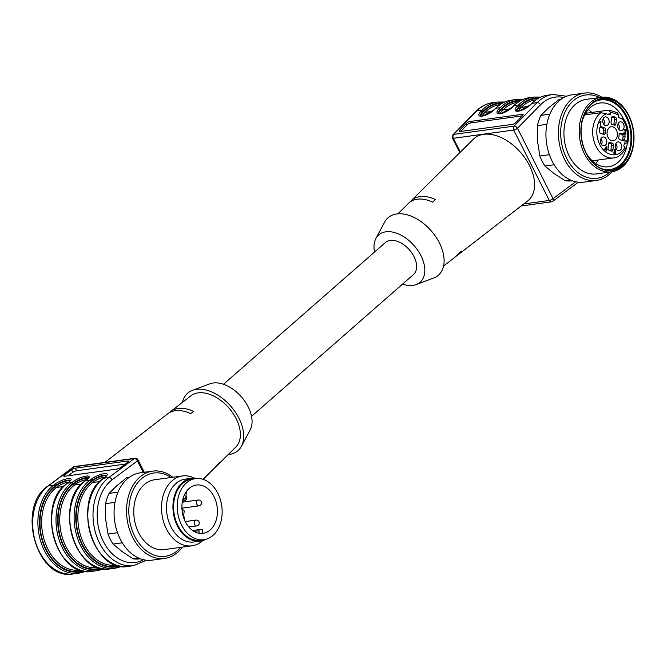 <?xml version="1.0" encoding="UTF-8"?>
<svg xmlns="http://www.w3.org/2000/svg" width="667" height="667" viewBox="0 0 667 667"><rect width="100%" height="100%" fill="white"/><g stroke="black" fill="none" stroke-linecap="round" stroke-linejoin="round"><path stroke-width="1" d="M522.419 115.866L470.702 122.945L469.876 121.502L522.178 114.349A2.935 0.992 150.2 0 1 523.078 114.557A2.935 0.992 150.2 0 1 522.544 115.741L515.975 122.42A2.935 0.992 150.2 0 1 512.323 124.37L460.022 131.524A2.935 0.992 150.2 0 1 459.113 131.307A2.935 0.992 150.2 0 1 459.655 130.123L466.225 123.445A2.935 0.992 150.2 0 1 469.876 121.502M460.597 131.441L467.05 124.887A2.935 0.992 150.2 0 1 470.702 122.945M443.572 266.025L455.386 256.878A35.609 22.219 -131.2 0 0 458.588 253.385L461.464 251.184A35.835 22.353 48.8 0 1 458.287 254.636A35.835 22.353 48.8 0 1 456.753 255.669M223.478 384.275L385.376 242.563A21.294 13.29 48.8 0 1 390.237 240.437A21.294 13.29 48.8 0 1 411.931 253.11A21.294 13.29 48.8 0 1 413.432 274.612L251.534 416.325M374.529 252.059A31.424 19.61 48.8 0 1 375.871 238.536A31.424 19.61 48.8 0 1 397.198 233.417A31.424 19.61 48.8 0 1 420.927 255.644A31.424 19.61 48.8 0 1 416.166 284.567A31.424 19.61 48.8 0 1 402.585 284.109M416.166 284.567L433.592 278.056A38.186 23.82 -131.2 0 0 431.157 230.799A38.186 23.82 -131.2 0 0 384.626 222.128L375.871 238.536M409.897 202.126A35.835 22.353 48.8 0 1 411.122 200.742A35.835 22.353 48.8 0 1 435.359 199.5L432.708 202.143A35.609 22.219 -131.2 0 0 408.504 203.327L397.882 213.824M411.122 200.742L473.537 139.086A41.129 25.654 48.8 0 1 529.49 165.516A41.129 25.654 48.8 0 1 527.672 200.934L458.287 254.636M575.671 181.757L553.026 198.658A2.935 1.884 53.3 0 1 552.768 201.292L578.156 182.341A2.935 1.884 -126.7 0 0 578.322 182.191L578.156 182.341M514.257 126.055L514.074 126.13A2.935 1.776 44.5 0 1 517.459 128.247L540.553 104.761A44.064 31.849 -97.8 0 1 563.848 97.557M495.314 108.729A1.176 0.709 44.5 0 1 495.448 108.446A1.176 0.709 44.5 0 1 495.731 108.304L500.158 107.704A46.998 33.967 -97.8 0 1 515.758 99.541L511.331 100.15A46.998 33.967 82.2 0 0 495.731 108.304L494.514 109.538A9.988 3.368 150.2 0 1 482.091 116.158A9.988 3.368 150.2 0 1 480.84 111.414L482.058 110.18A46.998 33.967 -97.8 0 1 497.657 102.026L492.429 102.735A46.998 33.967 82.2 0 0 476.822 110.897A2.935 1.776 -135.5 0 0 476.105 111.231L453.01 134.726A2.935 1.776 44.5 0 1 453.727 134.384L514.074 126.13L537.168 102.635A46.998 33.967 -97.8 0 1 552.768 94.481L547.54 95.198A46.998 33.967 82.2 0 0 531.941 103.352L530.724 104.586A9.988 3.368 150.2 0 1 518.301 111.206A9.988 3.368 150.2 0 1 517.042 106.462L518.259 105.228A46.998 33.967 -97.8 0 1 533.858 97.065L529.44 97.674A46.998 33.967 82.2 0 0 513.832 105.828L518.259 105.228A1.176 0.709 -135.5 0 1 519.618 106.078A45.823 33.117 -97.8 0 1 539.078 97.924M595.631 163.507A32.166 23.245 82.2 0 0 598.174 160.022M591.804 112.44A32.166 23.245 82.2 0 0 588.261 109.613M624.537 143.497L627.822 142.671L626.455 140.937A1.176 0.85 82.2 0 0 625.312 141.354L623.945 145.139A1.176 0.85 82.2 0 0 624.354 146.74L625.688 148.549M617.55 112.815L618.351 114.541L618.209 116.308A1.176 0.85 82.2 0 0 618.926 117.725L622.019 118.743C623.97 119.326 624.504 119.818 623.612 120.218M585.601 113.29L609.263 110.072M609.038 110.08L610.714 112.731L610.597 113.782A1.176 0.85 82.2 0 1 609.621 114.641L600.909 112.69L584.692 114.907M623.703 119.435A32.166 23.245 82.2 0 0 599.883 103.01A32.166 23.245 82.2 0 0 590.395 107.462A32.166 23.245 82.2 0 0 581.882 122.595M586.001 152.71A32.166 23.245 82.2 0 0 608.604 166.75A32.166 23.245 82.2 0 0 627.347 143.08M601.567 168.676A35.101 25.371 82.2 0 0 630.54 131.282A35.101 25.371 82.2 0 0 592.588 103.043M611.306 170.352A36.135 26.113 82.2 0 0 631.274 131.182A36.135 26.113 82.2 0 0 601.517 98.808M591.862 103.652A36.135 26.113 82.2 0 0 583.258 145.79A36.135 26.113 82.2 0 0 612.314 170.243A36.135 26.113 82.2 0 0 633.291 130.907A36.135 26.113 82.2 0 0 602.518 98.649A36.135 26.113 82.2 0 0 591.862 103.652M623.095 165.483A36.427 26.33 82.2 0 0 618.126 102.685A36.427 26.33 82.2 0 0 581.024 135.159A36.427 26.33 82.2 0 0 623.095 165.483M622.795 166.6A37.602 27.172 -97.8 0 1 611.706 171.811A37.602 27.172 -97.8 0 1 584.5 153.91A37.602 27.172 -97.8 0 1 601.517 97.299A37.602 27.172 -97.8 0 1 631.749 122.745A37.602 27.172 -97.8 0 1 622.795 166.6M601.517 97.299L586.226 99.391A37.602 27.172 82.2 0 0 575.137 104.602A37.602 27.172 82.2 0 0 566.183 148.458A37.602 27.172 82.2 0 0 596.423 173.904L611.706 171.811M599.675 97.549A42.029 30.374 82.2 0 0 573.228 100.825A42.029 30.374 82.2 0 0 566.775 158.604A42.029 30.374 82.2 0 0 609.863 172.061M601.876 97.257A44.064 31.849 82.2 0 0 584.542 93.097A44.064 31.849 82.2 0 0 571.552 99.208A44.064 31.849 82.2 0 0 561.064 150.6A44.064 31.849 82.2 0 0 596.49 180.415A44.064 31.849 82.2 0 0 612.073 171.752M584.542 93.097L572.078 94.806A44.064 31.849 82.2 0 0 559.079 100.909A44.064 31.849 82.2 0 0 548.591 152.301A44.064 31.849 82.2 0 0 584.025 182.116L596.49 180.415M560.997 99.375L558.871 99.666L548.733 107.679L540.92 115.374A41.129 29.723 82.2 0 0 537.469 125.621L537.51 140.979L539.87 156.011L549.383 154.711M539.87 156.011A41.129 29.723 82.2 0 0 544.931 166.025L553.943 173.52L565.283 180.699L570.435 179.99M554.152 164.766L544.931 166.025M565.283 180.699A41.129 29.723 82.2 0 0 571.911 180.807L572.294 180.757M561.147 99.266L560.764 99.316A41.129 29.723 82.2 0 0 558.871 99.666M540.92 115.374L549.85 114.157M546.848 124.337L537.469 125.621M625.087 129.698L624.545 129.373C626.18 129.265 626.588 130.098 625.804 131.858L624.312 133.1L625.971 133.65L625.913 134.184L623.678 133.442L625.596 131.341L625.754 130.115L624.129 130.223L624.912 129.215M625.754 130.115L624.212 129.898M606.528 149.925L606.403 151.009L605.986 150.875L606.111 149.783L604.644 149.3L606.586 146.356L606.987 150.075L606.086 149.983M603.91 134.417A1.759 1.276 82.2 0 0 604.344 134.459A1.759 1.276 82.2 0 0 605.394 132.883A9.396 6.795 82.2 0 1 605.694 130.248A1.759 1.276 82.2 0 0 604.661 127.881L601.25 126.755A1.759 1.276 82.2 0 0 600.817 126.713A1.759 1.276 82.2 0 0 599.816 127.864A17.625 12.74 82.2 0 0 599.416 131.332A1.759 1.276 82.2 0 0 600.5 133.283L603.91 134.417M613.448 145.264A1.759 1.276 82.2 0 0 612.189 143.097A9.396 6.795 82.2 0 1 610.23 142.446A1.759 1.276 82.2 0 0 609.613 142.329A1.759 1.276 82.2 0 0 608.579 143.655L608.054 148.232A1.759 1.276 82.2 0 0 608.996 150.3A17.625 12.74 82.2 0 0 611.581 151.159A1.759 1.276 82.2 0 0 611.889 151.167A1.759 1.276 82.2 0 0 612.915 149.842L613.448 145.264L611.431 145.539L610.905 150.117L612.915 149.842M620.577 133.158A1.759 1.276 82.2 0 0 620.135 133.108A1.759 1.276 82.2 0 0 619.093 134.692A9.396 6.795 82.2 0 1 618.793 137.319A1.759 1.276 82.2 0 0 619.818 139.686L623.228 140.812A1.759 1.276 82.2 0 0 623.67 140.854A1.759 1.276 82.2 0 0 624.671 139.703A17.625 12.74 82.2 0 0 625.071 136.235A1.759 1.276 82.2 0 0 623.987 134.284L619.735 133.267M611.039 122.303A1.759 1.276 82.2 0 0 612.298 124.471A9.396 6.795 82.2 0 1 614.257 125.121A1.759 1.276 82.2 0 0 614.874 125.238A1.759 1.276 82.2 0 0 615.908 123.912L616.433 119.335A1.759 1.276 82.2 0 0 615.491 117.267A17.625 12.74 82.2 0 0 612.906 116.408A1.759 1.276 82.2 0 0 612.598 116.4A1.759 1.276 82.2 0 0 611.564 117.725L611.039 122.303M608.512 119.001A4.402 3.185 82.2 0 0 604.752 117.059A4.402 3.185 82.2 0 0 602.768 121.702A4.402 3.185 82.2 0 0 605.928 125.638A4.402 3.185 82.2 0 0 608.788 123.587A4.402 3.185 82.2 0 0 608.512 119.001M622.778 129.982A4.402 3.185 82.2 0 0 623.695 124.462A4.402 3.185 82.2 0 0 619.71 122.011A4.402 3.185 82.2 0 0 617.725 126.655A4.402 3.185 82.2 0 0 620.885 130.59A4.402 3.185 82.2 0 0 622.778 129.982M615.974 148.566A4.402 3.185 82.2 0 0 618.567 150.675A4.402 3.185 82.2 0 0 621.719 145.873A4.402 3.185 82.2 0 0 617.4 142.088A4.402 3.185 82.2 0 0 615.974 148.566M601.709 137.585A4.402 3.185 82.2 0 0 600.55 142.338A4.402 3.185 82.2 0 0 603.61 145.714A4.402 3.185 82.2 0 0 606.762 140.912A4.402 3.185 82.2 0 0 602.434 137.135A4.402 3.185 82.2 0 0 601.709 137.585M600.992 121.194L600.734 125.846L600.734 122.153L599.825 122.553L600.992 121.194M614.574 153.802L615.424 153.652L613.865 153.193L613.632 152.159L614.057 152.226L614.224 152.985C615.599 153.218 615.708 152.718 614.565 151.484L615.232 151.009C615.583 149.683 615.282 149.425 614.332 150.225L613.923 149.992L614.691 149.108L615.883 150.033L614.999 153.844M613.79 153.043L614.866 153.36L614.057 153.477M614.666 151.009L615.232 151.009M614.015 149.7L614.816 149.583L614.332 150.225M616.425 130.123A7.112 5.136 82.2 0 0 611.23 126.747A7.112 5.136 82.2 0 0 607.153 134.484A7.112 5.136 82.2 0 0 613.156 140.837A7.112 5.136 82.2 0 0 616.425 130.123M603.126 134.15A1.759 1.276 82.2 0 0 603.377 133.158A9.396 6.795 -97.8 0 1 603.685 130.524A1.759 1.276 82.2 0 0 602.651 128.156L604.661 127.881M600.025 127.289L602.651 128.156M611.431 145.539A1.759 1.276 82.2 0 0 610.172 143.372A9.396 6.795 -97.8 0 1 608.771 142.988M610.63 150.925A1.759 1.276 82.2 0 0 610.905 150.117M619.351 133.692L621.969 134.559L623.987 134.284M622.444 140.554A1.759 1.276 82.2 0 0 622.661 139.978L624.671 139.703M625.071 136.235L623.061 136.51A17.625 12.74 -97.8 0 1 622.661 139.978M623.061 136.51A1.759 1.276 82.2 0 0 621.969 134.559M611.847 116.917A17.625 12.74 -97.8 0 1 613.482 117.542L615.491 117.267M613.698 124.854A1.759 1.276 82.2 0 0 613.898 124.187L615.908 123.912M616.433 119.335L614.424 119.61L613.898 124.187M614.424 119.61A1.759 1.276 82.2 0 0 613.482 117.542M603.768 124.254A3.377 2.443 82.2 0 0 603.91 120.077A3.377 2.443 82.2 0 0 603.051 118.968M618.734 129.215A3.377 2.443 82.2 0 0 618.876 125.029A3.377 2.443 82.2 0 0 618.009 123.92M616.416 149.291A3.377 2.443 82.2 0 0 616.558 145.106A3.377 2.443 82.2 0 0 615.691 143.997M601.459 144.33A3.377 2.443 82.2 0 0 601.601 140.153A3.377 2.443 82.2 0 0 600.734 139.044M600.367 122.203L600.408 121.778M600.734 122.153L599.483 122.52M606.17 149.275L606.411 147.224L605.111 148.924L606.17 149.275L604.661 149.15M605.111 148.924L604.677 148.983M606.411 147.224L605.853 147.299M606.928 146.465L606.453 146.532M606.586 149.408L605.803 149.325M607.045 149.566L605.786 149.525M614.057 152.226L613.632 152.284M615.074 150.142L614.324 149.275M614.557 151.534L615.057 151.067L614.232 151.176M615.366 151.426L614.807 151.501M614.624 153.76L614.932 153.343M624.312 133.1L623.728 133.183M625.971 133.65L623.703 133.275M624.004 129.923L624.946 130.223L624.004 129.923M623.72 132.966L625.237 131.682M202.393 485.601A24.379 17.625 -97.8 0 1 217.442 510.914A24.379 17.625 -97.8 0 1 202.985 533.325A24.379 17.625 -97.8 0 1 182.216 511.556A24.379 17.625 -97.8 0 1 196.373 485.017A24.379 17.625 -97.8 0 1 202.393 485.601M202.476 533.383A24.379 17.625 82.2 0 0 202.843 533.317L202.568 530.523A1.176 0.85 82.2 0 0 201.609 529.406L199.7 529.531A1.176 0.85 82.2 0 0 198.966 530.749L199.216 533.283M203.118 479.356A30.84 22.294 -97.8 0 1 222.153 511.372A30.84 22.294 -97.8 0 1 203.86 539.728A30.84 22.294 -97.8 0 1 177.589 512.189A30.84 22.294 -97.8 0 1 195.498 478.614A30.84 22.294 -97.8 0 1 203.118 479.356L214.941 467.642A35.835 22.353 -131.2 0 0 216.85 465.299L219.501 462.656A35.609 22.219 48.8 0 1 217.559 465.057A35.609 22.219 48.8 0 1 216.166 466.258M203.86 539.728L200.242 540.228A30.84 22.294 -97.8 0 1 173.97 512.69A30.84 22.294 -97.8 0 1 191.879 479.106L195.498 478.614M197.607 478.464A31.724 22.928 82.2 0 0 191.754 478.231A31.724 22.928 82.2 0 0 174.904 494.414A31.724 22.928 82.2 0 0 177.956 527.047A31.724 22.928 82.2 0 0 200.358 541.095A31.724 22.928 82.2 0 0 205.936 539.303M191.754 478.231L185.318 479.114A31.724 22.928 82.2 0 0 168.468 495.298A31.724 22.928 82.2 0 0 171.519 527.931A31.724 22.928 82.2 0 0 193.922 541.979L200.358 541.095M194.197 478.081A35.251 25.479 82.2 0 0 182.424 475.955A35.251 25.479 82.2 0 0 163.698 493.93A35.251 25.479 82.2 0 0 167.092 530.19A35.251 25.479 82.2 0 0 191.988 545.806A35.251 25.479 82.2 0 0 202.751 540.587M182.424 475.955L154.669 479.748A35.251 25.479 82.2 0 0 135.943 497.732A35.251 25.479 82.2 0 0 133.909 515.366A35.251 25.479 82.2 0 0 164.224 549.6L191.988 545.806M171.06 477.505A42.029 30.374 82.2 0 0 128.998 515.499A42.029 30.374 82.2 0 0 148.949 552.559A42.029 30.374 82.2 0 0 180.615 547.357M172.795 477.272A44.064 31.849 82.2 0 0 152.668 471.127A44.064 31.849 82.2 0 0 126.722 515.649A44.064 31.849 82.2 0 0 164.616 558.437A44.064 31.849 82.2 0 0 182.358 547.123M152.668 471.127L140.203 472.836A44.064 31.849 82.2 0 0 114.249 517.359A44.064 31.849 82.2 0 0 152.143 560.147L164.616 558.437M129.273 477.297L128.481 477.405A41.129 29.723 82.2 0 0 126.597 477.747L116.858 485.709L109.046 493.405L117.967 492.188M129.123 477.397L126.597 477.747M109.046 493.405A41.129 29.723 82.2 0 0 105.594 503.652L105.628 519.001L107.996 534.042L117.509 532.733M114.974 502.368L105.594 503.652M107.996 534.042A41.129 29.723 82.2 0 0 113.056 544.055L122.069 551.551L133.008 558.779L138.553 558.021M122.269 542.788L113.056 544.055M133.008 558.779A41.129 29.723 82.2 0 0 139.636 558.896L140.42 558.788M68.251 475.746L72.761 472.386A2.935 0.75 156.1 0 1 76.58 470.76L125.221 464.107M120.71 467.475A2.935 0.75 156.1 0 1 116.892 469.093L64.599 476.246A2.935 0.75 156.1 0 1 63.715 476.096A2.935 0.75 156.1 0 1 64.391 475.179L71.611 469.785A2.935 0.75 156.1 0 1 75.429 468.167L127.722 461.005A2.935 0.75 156.1 0 1 128.606 461.164A2.935 0.75 156.1 0 1 127.931 462.081L120.71 467.475M73.72 466.925L73.904 466.85A2.935 1.884 -126.7 0 0 73.295 467.092L47.907 486.043A2.935 1.884 -126.7 0 1 48.516 485.801A46.998 33.967 82.2 0 0 35.076 540.654A46.998 33.967 82.2 0 0 73.295 573.903C36.752 581.349 15.85 506.895 47.907 486.043M143.222 472.419L137.41 460.914A2.935 1.884 -126.7 0 0 134.242 458.596L73.904 466.85L48.516 485.801L53.744 485.084L55.078 484.092A9.988 2.56 156.1 0 1 68.059 478.572A9.988 2.56 156.1 0 1 68.759 482.216L67.417 483.216A46.998 33.967 82.2 0 0 53.985 538.069A46.998 33.967 82.2 0 0 92.204 571.311L96.623 570.71A46.998 33.967 -97.8 0 1 58.413 537.469A46.998 33.967 -97.8 0 1 71.844 482.608L73.178 481.616A9.988 2.56 156.1 0 1 86.16 476.096A9.988 2.56 156.1 0 1 86.86 479.74L85.526 480.74A46.998 33.967 82.2 0 0 72.086 535.593A46.998 33.967 82.2 0 0 110.305 568.834L114.732 568.234A46.998 33.967 -97.8 0 1 76.513 534.984A46.998 33.967 -97.8 0 1 89.945 480.132L91.287 479.139A9.988 2.56 156.1 0 1 104.26 473.62A9.988 2.56 156.1 0 1 104.961 477.264L103.627 478.264A46.998 33.967 82.2 0 0 90.187 533.116A46.998 33.967 82.2 0 0 128.406 566.358L133.633 565.641A46.998 33.967 -97.8 0 1 95.423 532.399A46.998 33.967 -97.8 0 1 108.854 477.547A2.935 1.884 53.3 0 1 112.014 479.865A44.064 31.849 82.2 0 0 101.292 536.86A44.064 31.849 82.2 0 0 143.48 559.713M169.31 412.715A35.609 22.219 48.8 0 1 170.677 411.497A35.609 22.219 48.8 0 1 193.622 411.422L190.745 413.615A35.835 22.353 -131.2 0 0 167.776 413.748L104.927 462.398M217.559 465.057L235.86 446.982A34.059 21.252 -131.2 0 0 228.823 407.896A34.059 21.252 -131.2 0 0 191.02 395.756L170.677 411.497M182.491 402.359A38.186 23.82 48.8 0 1 192.471 390.32A38.186 23.82 48.8 0 1 238.986 418.317A38.186 23.82 48.8 0 1 241.437 446.256A38.186 23.82 48.8 0 1 228.181 454.561M241.437 446.256L250.192 429.848A31.424 19.61 -131.2 0 0 248.174 406.853A31.424 19.61 -131.2 0 0 209.897 383.817L192.471 390.32M181.999 509.538L183.433 510.005A1.176 0.85 82.2 0 1 184.15 511.422L183.483 517.175M183.117 498.407L184.709 498.933A1.176 0.85 82.2 0 0 185.693 498.082L186.46 491.421M522.178 114.349L522.803 115.449M460.422 131.466L459.655 130.123M467.05 124.887L466.225 123.445M518.517 111.022A7.637 2.576 150.2 0 1 520.027 108.638L521.244 107.404A44.064 31.849 -97.8 0 1 535.868 99.758L536.093 99.725M538.052 98.483A45.239 32.7 82.2 0 0 519.893 106.553A1.176 0.709 44.5 0 0 521.244 107.404L528.506 106.412M520.027 108.638A1.176 0.709 44.5 0 1 518.676 107.787L518.401 107.312A8.813 2.968 -29.8 0 0 516.783 110.855L519.418 110.872L530.432 104.727A1.176 0.709 44.5 0 1 530.724 104.586M516.925 110.939A8.813 2.968 150.2 0 1 518.676 107.787L519.893 106.553M517.042 106.462A1.176 0.709 -135.5 0 1 518.401 107.312L519.618 106.078M531.516 103.777A1.176 0.709 44.5 0 1 531.649 103.485A1.176 0.709 44.5 0 1 531.941 103.352L537.168 102.635A2.935 1.776 44.5 0 1 540.553 104.761M530.307 104.994A1.176 0.709 44.5 0 1 530.432 104.727L531.649 103.485C536.293 98.816 541.587 96.048 547.54 95.198M523.787 203.935L549.283 200.45A2.935 0.875 -26.8 0 0 553.026 198.658L517.459 128.247A2.935 0.875 153.2 0 1 513.715 130.04L453.377 138.294L460.355 152.109M521.135 205.986L551.409 201.843A2.935 2.126 82.2 0 1 549.283 200.45L513.715 130.04A2.935 2.126 82.2 0 1 514.074 126.13M501.842 103.443A45.239 32.7 82.2 0 0 483.683 111.506L482.466 112.748L482.191 112.264L483.408 111.03A1.176 0.709 -135.5 0 0 482.058 110.18L476.822 110.897L453.727 134.384A2.935 2.126 82.2 0 0 453.377 138.294A2.935 0.875 153.2 0 1 452.476 138.111L459.821 152.635M513.415 106.253A1.176 0.709 44.5 0 1 513.548 105.97A1.176 0.709 44.5 0 1 513.832 105.828L512.623 107.062A9.988 3.368 150.2 0 1 500.2 113.682A9.988 3.368 150.2 0 1 498.941 108.938L500.158 107.704A1.176 0.709 -135.5 0 1 501.509 108.554A45.823 33.117 -97.8 0 1 520.977 100.4M500.417 113.498A7.637 2.576 150.2 0 1 501.926 111.114L503.143 109.88L510.405 108.888M519.952 100.967A45.239 32.7 82.2 0 0 501.784 109.029A1.176 0.709 44.5 0 0 503.143 109.88A44.064 31.849 -97.8 0 1 517.767 102.234L517.992 102.201M498.824 113.415A8.813 2.968 150.2 0 1 500.567 110.263L500.3 109.788A8.813 2.968 -29.8 0 0 498.683 113.332L501.317 113.348L512.331 107.204A1.176 0.709 44.5 0 1 512.623 107.062M501.926 111.114A1.176 0.709 44.5 0 1 500.567 110.263L501.784 109.029M498.941 108.938A1.176 0.709 -135.5 0 1 500.3 109.788L501.509 108.554M512.206 107.479A1.176 0.709 44.5 0 1 512.331 107.204L513.548 105.97C518.184 101.292 523.487 98.524 529.44 97.674M492.296 111.364L485.034 112.356A44.064 31.849 -97.8 0 1 499.666 104.711L499.891 104.686M482.316 115.975A7.637 2.576 150.2 0 1 483.825 113.59L485.034 112.356A1.176 0.709 -135.5 0 1 483.683 111.506M480.724 115.891A8.813 2.968 150.2 0 1 482.466 112.748A1.176 0.709 -135.5 0 0 483.825 113.59M480.84 111.414A1.176 0.709 -135.5 0 1 482.191 112.264A8.813 2.968 -29.8 0 0 480.573 115.808L483.216 115.825L494.23 109.68A1.176 0.709 44.5 0 1 494.514 109.538M483.408 111.03A45.823 33.117 -97.8 0 1 502.868 102.876M494.097 109.955A1.176 0.709 44.5 0 1 494.23 109.68L495.448 108.446C500.083 103.769 505.378 101 511.331 100.15M626.455 140.937L625.471 141.07M608.079 114.124L610.597 113.782M606.528 113.615A21.152 15.283 82.2 0 0 600.2 145.423A21.152 15.283 82.2 0 0 624.946 147.199M627.055 141.387A21.152 15.283 82.2 0 0 622.019 118.743M618.334 115.249A21.152 15.283 82.2 0 0 610.714 112.731M600.909 112.69A24.087 17.409 82.2 0 0 593.888 140.804A24.087 17.409 82.2 0 0 613.498 157.929C617.492 157.954 621.544 154.852 625.646 148.633M601.25 126.755L600.408 126.872M603.377 133.158L605.394 132.883M605.694 130.248L603.685 130.524M610.172 143.372L612.189 143.097M610.23 142.446L609.046 142.613M612.906 116.408L612.306 116.492M600.292 122.403L599.833 122.47M615.574 149.475L614.766 149.591M615.758 151.159L614.949 151.267M625.804 131.858L625.004 131.966M625.071 132.441L624.27 132.558M624.529 132.858L623.828 132.95M182.316 508.129A24.379 17.625 -97.8 0 1 182.666 509.755M116.166 565.074L115.941 565.099A44.064 31.849 -97.8 0 1 80.115 533.933A44.064 31.849 -97.8 0 1 92.705 482.508L99.75 481.549M106.562 475.538A8.813 2.259 -23.9 0 0 100.792 475.971A8.813 2.259 -23.9 0 0 92.546 480.065L92.78 480.582L91.446 481.582A1.176 0.75 -126.7 0 0 92.705 482.508L94.047 481.516A7.637 1.959 156.1 0 1 104.902 477.222M63.54 486.501L56.503 487.46L57.837 486.468A7.637 1.959 156.1 0 1 68.701 482.174M79.965 570.027L79.732 570.052A44.064 31.849 -97.8 0 1 43.905 538.886A44.064 31.849 -97.8 0 1 56.503 487.46A1.176 0.75 53.3 0 1 55.236 486.535A45.239 32.7 82.2 0 0 42.93 541.396A45.239 32.7 82.2 0 0 82.174 570.694M81.641 484.025L74.604 484.984L75.938 483.992A7.637 1.959 156.1 0 1 86.802 479.698M98.066 567.55L97.841 567.575A44.064 31.849 -97.8 0 1 62.006 536.41A44.064 31.849 -97.8 0 1 74.604 484.984A1.176 0.75 53.3 0 1 73.337 484.059A45.239 32.7 82.2 0 0 61.031 538.919A45.239 32.7 82.2 0 0 100.283 568.217M57.837 486.468A1.176 0.75 53.3 0 1 56.57 485.534A8.813 2.259 156.1 0 1 70.202 480.749M106.403 475.788A8.813 2.259 156.1 0 0 92.78 480.582A1.176 0.75 -126.7 0 0 94.047 481.516M75.938 483.992A1.176 0.75 53.3 0 1 74.679 483.058A8.813 2.259 156.1 0 1 88.302 478.272M91.446 481.582A45.239 32.7 82.2 0 0 79.131 536.443A45.239 32.7 82.2 0 0 118.384 565.741M70.36 480.49A8.813 2.259 -23.9 0 0 64.591 480.924A8.813 2.259 -23.9 0 0 56.345 485.017L56.57 485.534L55.236 486.535M88.461 478.014A8.813 2.259 -23.9 0 0 82.691 478.447A8.813 2.259 -23.9 0 0 74.446 482.541L74.679 483.058L73.337 484.059M119.526 566.008A45.823 33.117 -97.8 0 1 78.964 537.319A45.823 33.117 -97.8 0 1 91.212 481.065A1.176 0.75 -126.7 0 0 89.945 480.132L85.526 480.74A1.176 0.75 53.3 0 0 85.284 480.832C53.335 501.367 74.537 576.546 110.305 568.834M121.402 566.341A46.998 33.967 -97.8 0 1 114.732 568.234L121.436 566.35M91.212 481.065L92.546 480.065A1.176 0.75 -126.7 0 0 91.287 479.139M104.561 477.564A1.176 0.75 53.3 0 1 104.719 477.364L103.385 478.356A1.176 0.75 53.3 0 1 103.627 478.264L108.854 477.547L134.242 458.596A2.935 2.126 -97.8 0 1 135.001 458.279A2.935 2.935 0 0 1 138.019 459.863A2.935 0.875 153.2 0 1 137.41 460.914L112.014 479.865M83.317 570.96A45.823 33.117 -97.8 0 1 42.763 542.279A45.823 33.117 -97.8 0 1 55.011 486.018A1.176 0.75 -126.7 0 0 53.744 485.084A46.998 33.967 -97.8 0 0 40.303 539.945A46.998 33.967 -97.8 0 0 78.523 573.186A46.998 33.967 -97.8 0 0 85.193 571.294M55.011 486.018L56.345 485.017A1.176 0.75 -126.7 0 0 55.078 484.092M68.351 482.524A1.176 0.75 53.3 0 1 68.518 482.316L67.175 483.317A1.176 0.75 53.3 0 1 67.417 483.216L71.844 482.608A1.176 0.75 -126.7 0 1 73.112 483.542L74.446 482.541A1.176 0.75 -126.7 0 0 73.178 481.616M101.417 568.484A45.823 33.117 -97.8 0 1 60.864 539.803A45.823 33.117 -97.8 0 1 73.112 483.542M103.293 568.818A46.998 33.967 -97.8 0 1 96.623 570.71L103.335 568.826M128.131 461.923L127.722 461.005M76.58 470.76L75.429 468.167M72.761 472.386L71.611 469.785M64.849 476.213L64.391 475.179M70.435 480.624L68.518 482.316A1.176 0.75 53.3 0 1 68.759 482.216M106.637 475.671L104.719 477.364A1.176 0.75 53.3 0 1 104.961 477.264M73.904 466.85A2.935 2.126 -97.8 0 1 74.654 466.533L135.001 458.279M198.966 530.749L194.047 531.424M199.65 529.531L192.605 530.498L199.608 529.54M182.9 499.183L184.709 498.933M185.926 496.056A2.935 2.935 0 0 1 184.1 500.884A2.935 2.126 -97.8 0 1 183.375 500.817A2.935 2.126 -97.8 0 1 182.616 500.358M198.266 500.017A2.935 2.935 0 0 1 201.567 502.534A2.935 2.935 0 0 1 199.058 505.844A2.935 2.126 -97.8 0 1 198.332 505.769A2.935 2.126 -97.8 0 1 196.523 502.718A2.935 2.126 -97.8 0 1 198.266 500.017L182.274 502.209M195.948 520.102A2.935 2.935 0 0 1 199.258 522.611A2.935 2.935 0 0 1 196.74 525.921A2.935 2.126 -97.8 0 1 196.015 525.846A2.935 2.126 -97.8 0 1 194.205 522.803A2.935 2.126 -97.8 0 1 195.948 520.102L185.259 521.561M540.829 97.082L533.858 97.065M566.591 96.256L552.768 94.481M522.728 99.558L515.758 99.541M504.627 102.034L497.657 102.026M476.105 111.231C480.832 106.462 486.276 103.627 492.429 102.735M453.01 134.726A2.935 2.935 0 0 0 452.476 138.111M551.409 201.843A2.935 2.935 0 0 0 552.768 201.292M609.229 110.072L617.65 112.873M592.246 160.83L613.498 157.929M624.145 119.793C628.256 126.847 629.498 134.426 627.855 142.53M625.054 129.698L624.245 129.815M103.385 478.356C71.436 498.891 92.646 574.07 128.406 566.358M85.234 571.302L73.295 573.903M67.175 483.317C35.234 503.843 56.437 579.023 92.204 571.311M133.633 565.641L146.473 560.222M88.536 478.147L85.284 480.832M138.019 459.863L144.289 472.278M74.654 466.533A2.935 2.935 0 0 0 73.295 467.092M182.883 499.249L185.001 498.966M184.1 500.884L182.458 501.109M199.058 505.844L181.933 508.187M196.74 525.921L188.819 527.005M184.15 519.051A2.935 2.935 0 0 0 183.608 516.133"/></g></svg>
